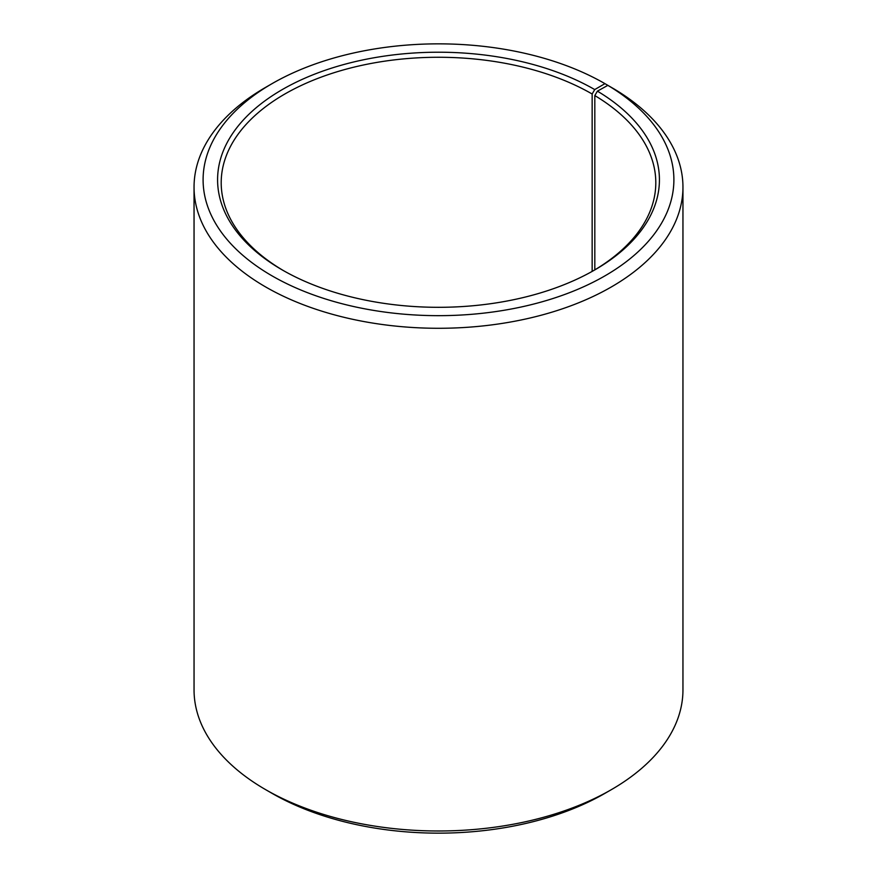 <?xml version="1.0" encoding="UTF-8"?>
<svg xmlns="http://www.w3.org/2000/svg" width="877" height="877" viewBox="0 0 877 877"><rect width="100%" height="100%" fill="white"/><g stroke="black" fill="none" stroke-linecap="round" stroke-linejoin="round"><path stroke-width="1.32" d="M607.838 85.354A235.409 135.913 180 0 1 603.003 276.968A235.409 135.913 180 0 1 271.081 275.301A235.409 135.913 180 0 1 272.045 83.655L265.643 87.349A244.453 141.131 180 0 0 194.047 187.152A244.453 141.131 180 0 0 438.5 328.283A244.453 141.131 180 0 0 682.953 187.152A244.453 141.131 180 0 0 614.349 89.114L607.838 85.354L597.412 91.153L594.814 95.571L594.814 269.864M594.814 95.571A217.299 125.455 180 0 1 655.799 182.712A217.299 125.455 180 0 1 593.422 270.686M283.578 270.686A217.299 125.455 180 0 1 221.201 182.712A217.299 125.455 180 0 1 355.349 66.816A217.299 125.455 180 0 1 592.15 94.003L592.15 271.399M682.953 187.152L682.953 689.848A244.453 141.131 180 0 1 611.357 789.651L604.955 793.345A235.409 135.913 180 0 1 272.045 793.345L265.643 789.651A244.453 141.131 180 0 1 194.047 689.848L194.047 187.152M611.357 789.651A244.453 141.131 180 0 1 265.643 789.651M611.357 87.382L604.955 83.655L594.716 89.575L592.15 94.003M272.045 83.655A235.409 135.913 180 0 1 604.955 83.655M597.412 91.153A220.916 127.549 180 0 1 594.716 269.952A220.916 127.549 180 0 1 282.284 269.952A220.916 127.549 180 0 1 282.284 89.575A220.916 127.549 180 0 1 594.716 89.575"/></g></svg>

